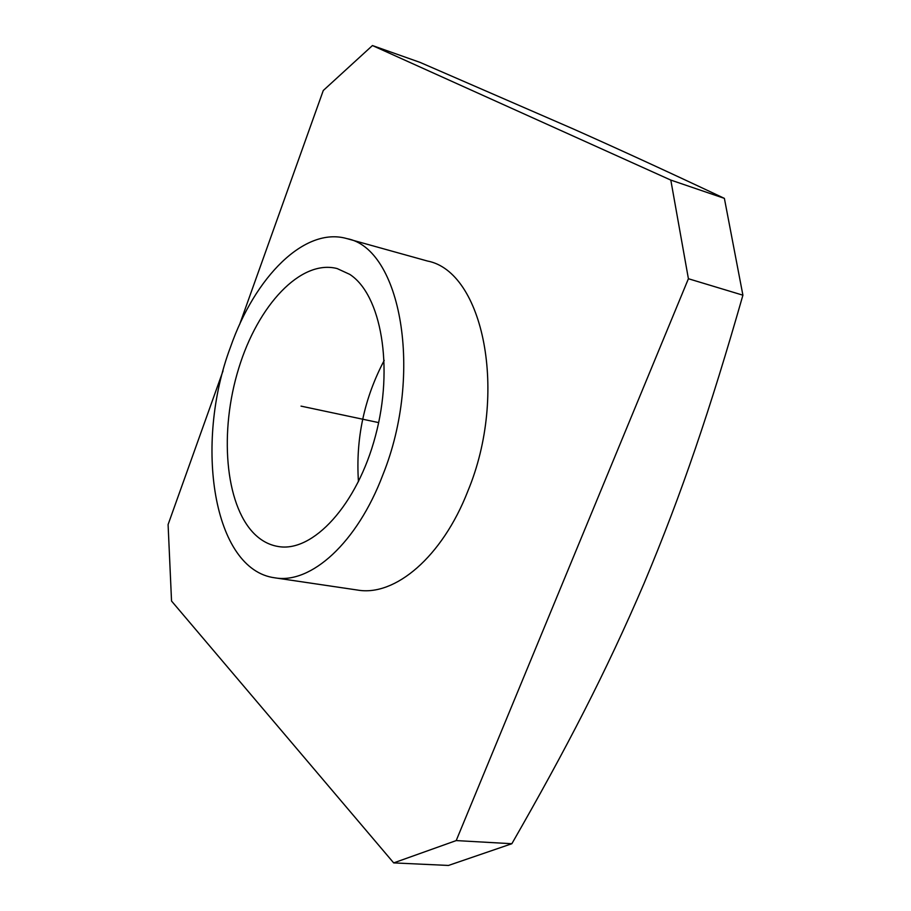 <?xml version="1.0" encoding="UTF-8"?>
<svg xmlns="http://www.w3.org/2000/svg" width="911" height="911" viewBox="0 0 911 911"><rect width="100%" height="100%" fill="white"/><g stroke="black" fill="none" stroke-linecap="round" stroke-linejoin="round"><path stroke-width="1.37" d="M382.927 474.677C423.797 373.203 400.692 248.282 346.863 238.602C304.695 226.395 254.943 276.864 230.494 347.08C193.884 444.181 213.06 569.83 274.837 577.825C310.776 584.315 357.135 543.07 382.927 474.677M253.975 533.493C224.858 503.817 219.244 431.188 238.705 368.374C257.881 305.447 300.641 259.123 337.116 268.551L349.71 274.348C381.14 294.572 394.053 366.826 375.469 435.913C357.203 505.127 312.701 552.875 278.106 546.486C269.121 544.983 261.081 540.656 253.975 533.493M358.456 481.714C355.586 438.84 364.172 398.403 384.214 360.392M573.6 129.089L420.039 62.381L372.44 45.55L670.803 180.082L724.382 198.37C671.043 173.181 620.778 150.087 573.6 129.089M223.047 370.845L168.091 524.554L171.541 601.032L393.689 862.899L448.463 865.45L511.857 843.723C565.993 749.32 605.94 672.398 644.202 583.051C681.963 493.124 710.341 409.073 742.909 295.187L724.382 198.37M239.604 324.521L323.268 90.508L372.44 45.55M393.689 862.899L456.206 840.58L688.409 278.732L670.803 180.082M346.863 238.602L427.396 261.013C483.206 271.478 508.623 393.153 467.867 491.075C442.188 557.122 394.873 596.716 357.522 590.055L274.837 577.825M688.409 278.732L742.909 295.187M456.206 840.58L511.857 843.723M301.029 406.124L378.646 422.602"/></g></svg>
